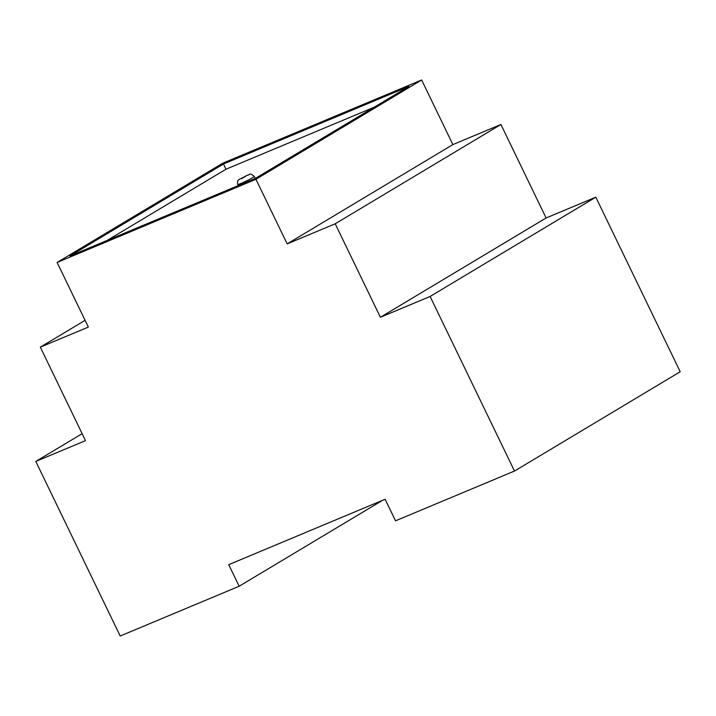 <?xml version="1.0" encoding="UTF-8"?>
<svg xmlns="http://www.w3.org/2000/svg" width="716" height="716" viewBox="0 0 716 716"><rect width="100%" height="100%" fill="white"/><g stroke="black" fill="none" stroke-linecap="round" stroke-linejoin="round"><path stroke-width="1.07" d="M239.153 586.243L228.726 564.664L385.101 499.24L395.536 520.818L514.5 471.047L430.101 296.469L380.393 317.269L335.204 223.786L287.179 243.888L255.943 179.277L57.119 262.459L88.345 327.069L40.32 347.162L85.508 440.635L35.8 461.435L120.199 636.014L239.153 586.243L382.639 500.269M35.8 461.435L82.134 433.672M514.5 471.047L680.2 371.756L595.802 197.177L546.102 217.977L500.914 124.495L452.879 144.596L421.643 79.986L222.819 163.167L57.119 262.459M430.101 296.469L595.802 197.177M380.393 317.269L546.102 217.977M335.204 223.786L500.914 124.495M287.179 243.888L452.879 144.596M255.943 179.277L421.643 79.986M69.882 256.024L255.299 178.445L408.881 86.421L223.464 164L69.882 256.024M40.32 347.162L85.097 320.329M374.155 107.23L225.988 169.218L107.132 240.433M225.988 169.218L223.464 164M237.73 184.459C237.112 179.26 238.768 180.405 239.055 179.537L247.351 175.241C249.768 175.456 249.043 171.813 254.27 176.467A9.183 0.644 154.2 0 1 249.884 179.224A9.183 0.644 154.2 0 1 241.149 183.377A9.183 0.644 154.2 0 1 237.73 184.459L238.267 185.569M241.507 178.723L247.172 175.331L241.507 178.723M254.27 176.467L255.236 178.472"/></g></svg>
